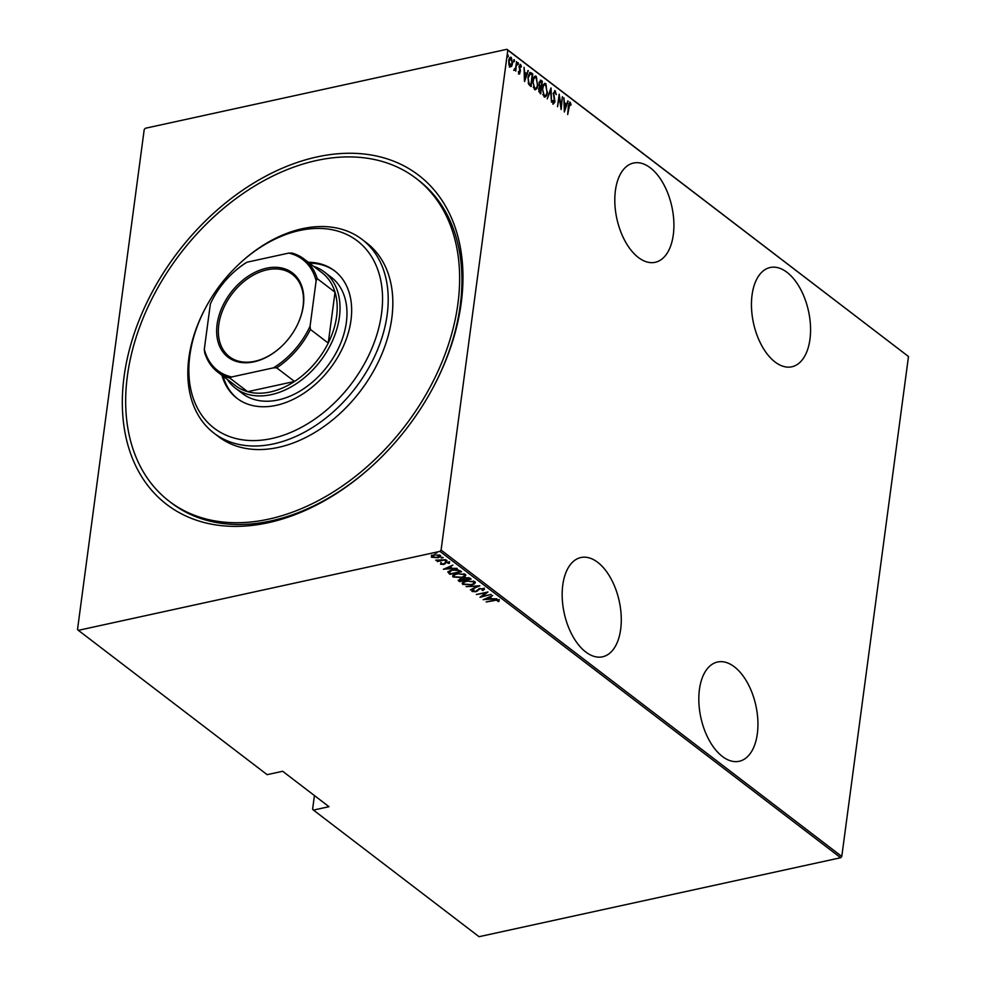 <?xml version="1.0" encoding="UTF-8"?>
<svg xmlns="http://www.w3.org/2000/svg" width="986" height="986" viewBox="0 0 986 986"><rect width="100%" height="100%" fill="white"/><g stroke="black" fill="none" stroke-linecap="round" stroke-linejoin="round"><path stroke-width="1.48" d="M317.048 156.922A207.282 144.412 127.4 0 1 434.074 385.748A207.282 144.412 127.4 0 1 374.039 464.258A207.282 144.412 127.4 0 1 268.241 522.716A207.282 144.412 127.4 0 1 124.076 376.627A207.282 144.412 127.4 0 1 317.048 156.922M169.222 501.258A203.215 141.577 127.4 0 1 147.58 307.854A203.215 141.577 127.4 0 1 326.526 158.647A203.215 141.577 127.4 0 1 416.08 178.38A203.215 141.577 127.4 0 1 437.722 371.796A203.215 141.577 127.4 0 1 258.763 520.99A203.215 141.577 127.4 0 1 169.222 501.258L171.539 503.033A203.215 141.577 -52.6 0 0 271.039 520.904A203.215 141.577 -52.6 0 0 374.409 463.925M433.84 386.179A203.215 141.577 -52.6 0 0 418.384 180.155L416.08 178.38M787.001 272.321A50.804 28.15 77.7 0 0 770.177 267.514A50.804 28.15 77.7 0 0 751.554 308.741A50.804 28.15 77.7 0 0 775.033 361.985A50.804 28.15 77.7 0 0 791.857 366.78A50.804 28.15 77.7 0 0 810.467 325.565A50.804 28.15 77.7 0 0 787.001 272.321M734.36 666.819A50.804 28.15 77.7 0 0 717.537 662.013A50.804 28.15 77.7 0 0 698.926 703.228A50.804 28.15 77.7 0 0 722.393 756.472A50.804 28.15 77.7 0 0 739.217 761.278A50.804 28.15 77.7 0 0 757.84 720.063A50.804 28.15 77.7 0 0 734.36 666.819M650.341 167.842A50.804 28.15 77.7 0 0 633.517 163.035A50.804 28.15 77.7 0 0 614.907 204.262A50.804 28.15 77.7 0 0 638.373 257.494A50.804 28.15 77.7 0 0 655.197 262.301A50.804 28.15 77.7 0 0 673.808 221.086A50.804 28.15 77.7 0 0 650.341 167.842M597.701 562.328A50.804 28.15 77.7 0 0 580.89 557.534A50.804 28.15 77.7 0 0 562.266 598.749A50.804 28.15 77.7 0 0 585.746 651.992A50.804 28.15 77.7 0 0 602.557 656.799A50.804 28.15 77.7 0 0 621.18 615.572A50.804 28.15 77.7 0 0 597.701 562.328M78.35 630.337L77.512 629.487L144.215 129.548L145.349 128.266L506.94 49.3L908.488 356.513L841.785 856.452L840.651 857.734L479.06 936.7L313.449 810.085L328.991 806.696L282.662 771.274L267.132 774.663L78.35 630.337L439.953 551.384L441.087 550.089L841.785 856.452M511.586 65.101L510.933 66.567L511.598 66.432L510.021 66.9L508.85 64.337L508.788 60.688C509.022 58.211 509.861 57.114 511.29 57.398L512.535 63.548L511.598 66.432L510.021 66.9M510.526 57.176L511.524 58.975M514.174 69.254L515.653 67.775L516.565 61.613L515.764 71.103L515.518 69.439L514.384 70.228L514.433 69.193M513.718 70.376L514.384 70.228M519.178 73.888L518.402 71.867L518.809 71.3L519.339 72.779L520.004 71.929L519.141 66.333L520.546 64.484L521.409 66.506L521.015 67.147L520.411 65.618L519.573 66.604L520.448 70.659L519.56 74.012M518.636 72.89L520.004 71.929M520.115 64.361L520.756 66.654M520.411 65.618L519.104 66.703M531.294 72.865L532.785 74.012L531.109 86.558L530.135 85.819L528.669 84.204L528.015 77.105L530.049 72.434L532.785 74.012M542.337 81.32L540.673 93.867L538.689 88.937L539.588 86.669L539.059 82.738L541.055 80.334L542.337 81.32L541.585 82.158M540.353 80.125L541.684 81.468M551.075 88.001L551.482 102.137L550.693 90.379L547.218 98.883L550.928 88.025M562.402 96.653L561.145 109.532L559.247 97.17L557.509 106.747L559.185 94.188L561.083 106.525L562.402 96.653M569.908 103.468L567.689 114.536L568.404 105.736L570.118 102.199L571.091 104.541L570.709 105.305L569.908 103.468L568.712 103.776M569.637 102.063L570.426 104.676M908.488 356.513L507.79 50.163L441.087 550.089M564.362 111.985L563.856 97.774L564.436 102.643L566.457 104.196L568.121 101.028L564.362 111.985M554.995 92.055L553.775 93.473L554.945 101.915L553.405 103.961L552.443 100.892L552.936 100.412L553.627 102.717L554.514 101.644L553.368 93.14L555.18 90.774L556.264 94.631L554.995 92.055L554.255 92.154M553.627 102.717L552.961 102.864L553.627 102.717M554.637 90.626L555.315 92.511M547.44 92.068C547.144 95.469 546.022 97.059 544.087 96.838L542.436 88.321C542.744 84.919 543.865 83.354 545.813 83.613L546.959 92.179M545.011 97.084L544.087 96.838M544.839 83.342L545.813 83.613L545.147 83.761L546.404 85.905M537.875 84.759C537.58 88.161 536.458 89.751 534.523 89.529L532.884 81.012C533.179 77.611 534.301 76.045 536.248 76.304L537.395 84.87M535.447 89.775L534.523 89.529M535.275 76.033L536.248 76.304L535.583 76.452L536.84 78.597M524.564 81.555L524.047 67.331L524.638 72.212L526.66 73.765L528.311 70.598L524.564 81.555M517.49 62.796L517.761 64.152L518.426 64.004L517.872 64.743L517.588 63.375L518.143 62.648L518.426 64.004L517.872 64.743M517.588 63.375L517.823 62.722M513.644 59.85L513.916 61.218L514.581 61.07L514.026 61.798L513.743 60.429L514.298 59.702L514.026 61.798M513.743 60.429L513.977 59.776M507.408 55.08L507.679 56.448L508.345 56.301L507.79 57.028L507.507 55.66L508.061 54.933L507.79 57.028M507.507 55.66L507.741 55.006M314.423 795.554L312.599 809.223L313.449 810.085M840.651 857.734L439.953 551.384M440.187 555.315C440.841 556.486 440.015 557.275 437.698 557.694L431.437 557.226L431.449 555.87L433.963 554.835L440.187 555.315L440.606 556.055M432.41 556.942L431.523 556.511L431.437 557.226L431.449 555.87M445.746 559.715L437.303 561.564L438.129 560.972L435.676 560.184L445.746 559.715M441.518 563.819L443.269 564.14L445.955 562.119L449.443 562.39L449.333 563.425L446.411 562.427L443.737 564.448L440.582 564.226L440.841 563.24M441.864 563.302L441.642 564.004M449.443 562.39L449.333 563.425L448.618 562.673M448.26 563.388L448.494 562.032M447.952 571.917L451.958 570.007L460.055 570.647L461.547 571.794L449.986 574.32L447.903 572.114M460.018 580.828L458.724 580.224L458.638 580.939L460.018 579.176L463.013 579.053L465.022 577.673L469.829 578.116L471.111 579.102L459.538 581.629L458.12 580.212M479.837 585.783L470.347 589.899L477.557 586.226L466.095 586.633L479.837 585.783M491.176 594.435L480.022 597.282L485.913 592.832L476.374 594.509L487.947 591.982L482.068 596.431L491.176 594.435M494.257 600.61L486.147 601.978L493.961 600.264L499.138 600.24L498.965 601.423L497.819 601.423L497.918 600.474L494.319 600.191M499.138 600.24L498.965 601.423L499.064 600.708L498.078 600.708M497.819 601.423L498.016 599.759M483.239 599.747L492.63 595.556L490.042 597.22L492.063 598.761L496.882 598.81L483.251 599.611M484.2 588.815L483.115 590.478L482.129 590.294L483.004 589.073L480.108 588.79L475.868 591.748L472.023 591.464L472.738 590.084L473.847 590.232L473.268 591.243L475.412 591.452L479.714 588.469L484.483 589.345M483.152 588.395L483.177 589.394L483.091 588.383M473.157 591.132L471.789 591.008M473.847 590.232L473.268 591.243M464.098 584.217L462.804 583.626L462.705 584.341C461.867 582.726 463.05 581.641 466.255 581.087L474.833 581.654C475.634 583.244 474.463 584.328 471.296 584.883L462.705 584.341L462.163 583.379M474.833 581.654L475.351 582.603M454.534 576.909L453.24 576.317L453.141 577.032C452.303 575.417 453.486 574.333 456.691 573.778L465.269 574.345C466.07 575.935 464.899 577.02 461.744 577.574L453.141 577.032L452.599 576.07M465.269 574.345L465.786 575.294M443.429 569.316L452.82 565.114L450.232 566.79L452.254 568.33L457.085 568.38L443.453 569.181M446.584 560.405L445.117 560.985L447.04 560.553M442.739 557.472L441.272 558.039L443.195 557.62M436.502 552.702L435.036 553.269L436.958 552.85M507.79 50.163L506.94 49.3M499.236 599.525L499.064 600.708M497.918 600.708L498.164 600.043L497.918 600.708M498.004 599.833L497.918 600.474M491.657 598.465L490.708 598.527M485.457 598.884L484.841 598.921M489.142 597.06L485.42 599.217L490.658 598.859L489.266 597.011M490.658 598.859L489.056 597.639M482.117 596.136L481.119 596.345M486.961 592.192L482.068 596.431M484.299 588.1L483.115 590.478M482.216 589.579L483.103 588.359M479.245 588.445L477.372 591.169M477.458 590.454L475.967 591.033M473.933 589.517L473.354 590.528L473.933 589.517M478.222 585.807L477.581 586.091M462.804 583.626L462.298 583.009M475.314 582.245L473.514 583.539M474.044 582.369L473.49 581.037M464.123 581.715L463.593 582.886M466.674 581.407C464.098 581.863 463.173 582.751 463.876 584.069L470.877 584.575C473.44 584.106 474.365 583.231 473.662 581.925L466.723 580.988M463.543 582.541L463.876 584.069M473.761 581.21L474.192 582.011M470.408 578.56L469.546 578.745M465.491 577.586L464.196 579.078L464.924 579.768L464.061 579.953M459.636 580.914L459.538 581.629M464.924 579.768L469.509 579.041L468.621 577.611M460.548 578.77L459.833 579.904L460.548 578.77M460.511 579.078L460.314 581.05L464.024 580.249L463.038 578.844M463.839 579.312L463.74 580.027L460.45 579.485L459.747 580.618M464.233 578.079L464.196 579.078M468.991 577.858L468.892 578.572L465.441 577.993M469.509 579.041L468.892 578.572M453.24 576.317L452.734 575.701M465.749 574.937L463.95 576.218M464.48 575.06L463.925 573.729M454.558 574.407L454.028 575.577M457.11 574.086C454.546 574.555 453.609 575.442 454.312 576.761L461.325 577.254C463.876 576.798 464.8 575.923 464.098 574.616L457.159 573.679M453.991 575.232L454.312 576.761M464.196 573.901L464.628 574.69M460.844 571.251L459.981 571.436M450.454 573.519L449.986 574.32M450.072 573.605L449.098 572.854L449.012 573.581M449.098 572.854L447.989 571.597M449.752 570.647L449.333 571.547M452.426 569.908L449.234 572.274L450.75 573.741L459.944 571.732L457.8 569.588M449.308 571.276L449.234 572.274M457.787 569.698L452.377 570.327M459.944 571.732L457.701 570.315M451.847 568.022L450.898 568.096M445.66 568.454L445.043 568.491M449.333 566.63L445.61 568.786L450.849 568.429L449.468 566.58M450.849 568.429L449.259 567.209M440.68 563.499L440.939 562.525M449.542 561.675L449.419 562.71M448.359 562.661L448.519 561.909L448.359 562.661M445.82 561.983L445.401 563.314M445.499 562.587L444.871 564.041M444.969 563.326L443.823 563.733M446.584 560.368L445.216 560.258M442.739 557.423L441.371 557.324M431.523 556.511L431.548 555.155M440.532 555.697L439.214 556.56M439.374 555.771L439.3 554.871M432.571 555.241L432.361 556.079M434.382 555.155L432.472 556.991L437.291 557.373L439.14 555.537L434.444 554.736M432.262 555.734L432.472 556.991M436.515 552.665L435.134 552.554M564.004 102.963L566.457 104.196M567.505 101.164L568.121 101.028M566.42 104.208L566.05 105.292M564.596 109.545L564.226 110.617M564.485 104.097L564.633 109.532L566.075 105.317L564.041 104.196M560.898 106.574L560.763 107.523M558.889 96.32L559.025 97.22M554.342 92.203L553.121 93.621M554.28 102.063L552.739 104.109M552.69 102.495L553.861 101.792M550.447 89.43L550.471 90.429M550.077 90.515L550.693 90.379M546.318 94.397L544.691 97.109M544.519 83.477L545.147 83.761M544.482 84.821L542.879 86.164M542.768 94.52L544.703 95.753M542.386 88.74L544.235 95.531L545.036 95.741L544.371 95.888M543.569 95.679L544.235 95.531C545.837 95.79 546.762 94.52 547.02 91.76L545.652 84.919L544.149 84.833M545.652 84.919C544.038 84.611 543.101 85.856 542.855 88.641M540.944 87.002L540.796 88.111M540.229 92.314L540.082 93.423M539.28 85.992L541.129 86.953L541.758 82.294L540.303 81.468L539.194 82.011M538.75 91.501L540.427 92.265L540.957 88.247L538.837 88.161M539.194 91.981L540.427 92.265M538.652 89.332L539.86 91.834M540.673 88.025L539.108 89.233M539.342 86.078L541.129 86.953M539.009 83.157L539.995 85.93M541.141 81.826L539.478 83.058M536.766 87.088L535.127 89.8M534.954 76.168L535.583 76.452M534.917 77.512L533.315 78.855M533.204 87.212L535.139 88.444M532.822 81.431L534.671 88.222L535.472 88.432L534.806 88.58M534.018 88.37L534.671 88.222C536.273 88.469 537.21 87.212 537.456 84.451L536.088 77.611L534.597 77.524M536.088 77.611C534.474 77.302 533.549 78.547 533.29 81.333M532.12 74.16L532.021 74.85M530.678 84.993L530.53 86.115M529.741 72.57L530.628 73.013M528.188 82.898L530.862 84.956L532.193 74.985L530.197 73.814L528.422 75.01M528.41 83.342L530.862 84.956M527.966 77.537L529.075 83.206M530.197 73.814L528.434 77.426M524.195 72.533L526.66 73.765M527.695 70.733L528.311 70.598M526.61 73.765L526.241 74.862M524.232 73.765L524.416 80.186M524.392 79.188L526.277 74.887L524.675 73.667M518.673 72.927L519.339 72.064L518.673 72.927M519.745 65.766L518.907 66.74L519.745 65.766M519.758 72.335L518.513 74.036M517.761 64.152L517.206 64.879M515.493 68.293L515.333 69.476M513.916 61.218L513.361 61.945M510.933 66.567L509.355 67.036M510.206 58.519L509.072 59.283M509.133 65.483L510.415 65.902M508.739 61.107L510.748 65.926L510.095 66.074M509.515 65.914L512.116 63.227L511.142 58.531L509.861 58.507M511.142 58.531L509.207 61.009M507.679 56.448L507.124 57.176M266.047 439.583A117.864 82.109 -52.6 0 0 380.534 319.908A117.864 82.109 -52.6 0 0 305.352 229.43A117.864 82.109 -52.6 0 0 239.413 263.743A117.864 82.109 -52.6 0 0 205.285 308.396A117.864 82.109 -52.6 0 0 266.047 439.583M239.413 263.743L240.14 263.077A121.931 84.944 127.4 0 1 308.347 227.581A121.931 84.944 127.4 0 1 362.072 239.413A121.931 84.944 127.4 0 1 375.062 355.465A121.931 84.944 127.4 0 1 267.687 444.982A121.931 84.944 127.4 0 1 213.962 433.137A121.931 84.944 127.4 0 1 204.817 309.271L205.285 308.396M235.469 388.201L242.42 393.513A73.161 50.964 -52.6 0 0 274.663 400.612A73.161 50.964 -52.6 0 0 339.085 346.899A73.161 50.964 -52.6 0 0 331.296 277.276L324.345 271.963A73.161 50.964 127.4 0 1 333.009 339.628A73.161 50.964 127.4 0 1 271.298 394.634A73.161 50.964 127.4 0 1 235.469 388.201A73.161 50.964 127.4 0 1 227.236 379.339M221.912 375.272A80.273 55.919 -52.6 0 0 236.948 398.27A80.273 55.919 -52.6 0 0 272.321 406.072A80.273 55.919 -52.6 0 0 343.005 347.134A80.273 55.919 -52.6 0 0 334.451 270.743A80.273 55.919 -52.6 0 0 308.31 262.264M223.07 376.147A80.273 55.919 -52.6 0 0 237.527 398.714M213.962 433.137L218.596 436.687A121.931 84.944 -52.6 0 0 272.321 448.519A121.931 84.944 -52.6 0 0 379.696 359.003A121.931 84.944 -52.6 0 0 366.706 242.963L362.072 239.413M335.03 271.187A80.273 55.919 -52.6 0 0 309.468 263.151M253.981 361.825A53.034 36.95 127.4 0 1 217.093 324.443A53.034 36.95 127.4 0 1 266.466 268.229A53.034 36.95 127.4 0 1 296.404 326.785A53.034 36.95 127.4 0 1 281.047 346.875A53.034 36.95 127.4 0 1 253.981 361.825M296.342 326.908A51.814 36.1 -52.6 0 0 292.386 274.391A51.814 36.1 -52.6 0 0 267.021 269.831A51.814 36.1 -52.6 0 0 223.304 308.803A51.814 36.1 -52.6 0 0 229.442 356.722A51.814 36.1 -52.6 0 0 254.819 361.283A51.814 36.1 -52.6 0 0 281.158 346.764M231.698 376.96L229.824 378.057A71.128 49.547 127.4 0 1 217.721 372.067L235.555 385.699A71.128 49.547 -52.6 0 0 247.659 391.688A71.128 49.547 -52.6 0 0 270.374 391.96A71.128 49.547 -52.6 0 0 294.518 381.459A71.128 49.547 -52.6 0 0 328.239 343.066A71.128 49.547 -52.6 0 0 335.03 292.226A71.128 49.547 -52.6 0 0 321.954 272.691L304.119 259.059A71.128 49.547 127.4 0 1 317.196 278.594L316.124 280.85A69.907 48.708 -52.6 0 0 288.738 253.094L247.018 262.202A69.907 48.708 -52.6 0 0 232.77 273.06A69.907 48.708 -52.6 0 0 212.52 299.547A69.907 48.708 -52.6 0 0 210.363 303.947L204.312 349.217A69.907 48.708 -52.6 0 0 231.698 376.96L273.43 367.852A69.907 48.708 -52.6 0 0 310.085 326.12L316.124 280.85M313.634 266.331A73.161 50.964 127.4 0 1 324.345 271.963M229.824 378.057L247.659 391.688L294.518 381.459L276.684 367.827L273.43 367.852M310.085 326.12L310.405 329.435L328.239 343.066L335.03 292.226L317.196 278.594M232.881 272.962A71.128 49.547 127.4 0 1 232.979 272.863A71.128 49.547 127.4 0 1 245.144 263.299L247.018 262.202M288.738 253.094L292.004 253.057A71.128 49.547 127.4 0 1 304.119 259.059M217.721 372.067A71.128 49.547 127.4 0 1 204.644 352.532L204.312 349.217M210.363 303.947L211.423 301.691A71.128 49.547 127.4 0 1 212.384 299.806A71.128 49.547 127.4 0 1 212.458 299.67M310.405 329.435A71.128 49.547 127.4 0 1 276.684 367.827M478.259 589.505L478.161 590.22M459.488 570.586L459.39 571.313M540.192 86.891L540.858 86.743M529.864 84.845L530.517 84.697M498.066 600.844L498.152 600.117M473.095 590.947L473.194 590.22M459.377 580.088L459.476 579.361M441.518 563.758L441.617 563.043M448.581 562.944L448.667 562.23M519.536 72.828L518.87 72.976M520.14 65.544L519.474 65.68"/></g></svg>
